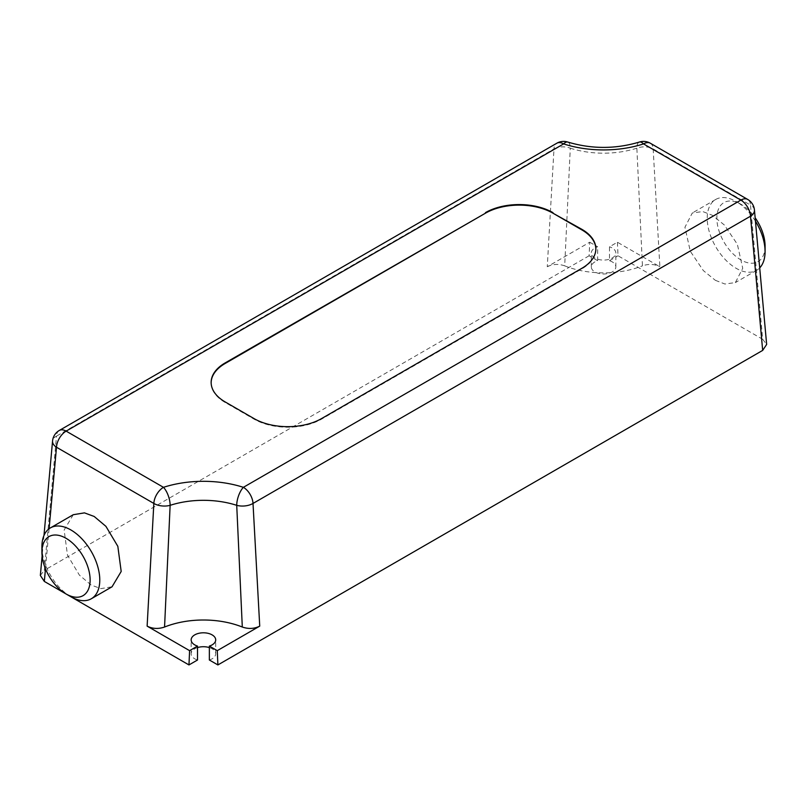 <?xml version="1.0" encoding="UTF-8"?>
<svg xmlns="http://www.w3.org/2000/svg" width="807" height="807" viewBox="0 0 807 807"><rect width="100%" height="100%" fill="white"/><g stroke="black" fill="none" stroke-linecap="round" stroke-linejoin="round"><path stroke-width="0.61" stroke-dasharray="4.04 3.03" d="M765.076 246.034A34.086 19.681 60 0 1 740.967 259.955A34.086 19.681 60 0 1 716.868 218.203A34.086 19.681 60 0 1 740.967 204.282L740.967 204.282A34.086 19.681 60 0 1 755.16 217.799M755.463 221.189A40.905 23.615 -120 0 0 736.145 201.498L740.967 204.282L736.145 201.498A40.905 23.615 -120 0 0 715.698 199.47A40.905 23.615 -120 0 0 709.424 232.255A40.905 23.615 -120 0 0 736.145 268.297A40.905 23.615 -120 0 0 756.603 270.325A40.905 23.615 -120 0 0 759.7 267.884M715.345 280.311L724.908 284.014L735.359 282.591L742.733 268.297L737.366 244.299L724.323 224.982L712.319 215.257L702.766 211.555L692.305 212.977L684.931 227.271L690.298 251.27L703.341 270.587L715.345 280.311M73.276 514.705L64.136 530.028L67.485 555.176L79.409 575.149L91.151 585.025L100.875 588.626L112.042 586.79M209.356 660.005A12.276 7.081 0 0 0 215.701 653.801A12.276 7.081 0 0 0 212.11 648.788A12.276 7.081 0 0 0 209.356 647.597M197.503 647.597A12.276 7.081 0 0 0 191.158 653.801A12.276 7.081 0 0 0 194.749 658.815A12.276 7.081 0 0 0 197.503 660.005M547.267 266.744C552.704 264.03 558.515 263.728 564.698 265.846L570.277 148.175A13.638 8.161 3.4 0 0 553.985 148.902L547.267 266.744L589.735 242.221L589.11 255.779L597.644 260.701A12.276 7.081 0 0 0 591.299 266.915A12.276 7.081 0 0 0 594.89 271.919A12.276 7.081 0 0 0 608.266 273.452A12.276 7.081 0 0 0 615.842 266.915A12.276 7.081 0 0 0 612.251 261.902A12.276 7.081 0 0 0 609.497 260.701L609.497 246.791L617.405 242.221L659.874 266.744L653.156 148.902A13.638 8.161 -3.4 0 0 636.864 148.175L642.443 265.846C648.626 263.728 654.437 264.03 659.874 266.744M589.735 242.221L597.644 246.791A12.276 7.081 0 0 0 591.299 252.995A12.276 7.081 0 0 0 594.89 258.008A12.276 7.081 0 0 0 608.266 259.541A12.276 7.081 0 0 0 615.842 252.995A12.276 7.081 0 0 0 612.251 247.981A12.276 7.081 0 0 0 609.497 246.791M754.444 210.012A13.638 7.848 -5.2 0 0 750.5 205.099L762.676 339.283L618.031 255.779L617.405 242.221M589.11 255.779L44.324 570.307L56.5 436.123A13.638 7.848 5.2 0 0 52.556 441.026M40.35 575.452L44.324 570.307M609.497 260.701L618.031 255.779M762.676 339.283L766.65 344.438M564.698 265.846A68.181 39.361 0 0 0 642.443 265.846M597.644 260.701L597.644 246.791M639.336 142.062A13.638 5.437 -107.9 0 0 636.864 148.175A68.181 39.361 0 0 1 570.277 148.175A13.638 5.437 -72.1 0 0 567.805 142.062M70.855 596.736A40.905 23.615 60 0 1 41.924 546.642M211.152 382.7A47.724 27.549 0 0 0 211.141 382.972A47.724 27.549 0 0 0 225.123 402.461L254.054 419.156A47.724 27.549 0 0 0 321.539 419.156L581.877 268.852A47.724 27.549 0 0 0 595.859 249.373A47.724 27.549 0 0 0 595.848 249.091M650.341 143.232A13.638 7.868 -60 0 1 653.156 148.902L750.5 205.099A13.638 7.868 120 0 0 747.686 199.43M59.315 430.454A13.638 7.868 -120 0 0 56.5 436.123L553.985 148.902A13.638 7.868 -120 0 1 556.8 143.232M49.106 528.756L45.474 568.784M254.054 418.601L254.054 419.156M225.123 402.461L225.123 401.906M581.877 268.297L581.877 268.852M321.539 419.156L321.539 418.601M756.603 270.325L735.359 282.591M191.158 653.801L191.158 639.88M615.842 266.915L615.842 252.995M591.299 266.915L591.299 252.995M215.701 653.801L215.701 639.88M43.982 535.465L42.125 555.892M715.698 199.47L692.305 212.977M595.859 248.818L595.859 249.373M211.141 382.417L211.141 382.972"/><path stroke-width="1.21" d="M70.855 596.736L66.033 593.952A34.086 19.681 -120 0 0 90.132 580.041A34.086 19.681 -120 0 0 66.033 538.289A34.086 19.681 -120 0 0 41.924 552.21A34.086 19.681 -120 0 0 66.033 593.952L70.855 596.736A40.905 23.615 60 0 0 91.302 598.764L112.042 586.79L121.191 571.467L117.832 546.319L105.919 526.346L94.177 516.47L84.453 512.869L73.276 514.705L50.397 527.909A40.905 23.615 60 0 1 70.855 529.937A40.905 23.615 60 0 1 97.576 565.989A40.905 23.615 60 0 1 91.302 598.764M755.16 217.799A34.086 19.681 60 0 1 765.076 246.034L765.076 251.602A40.905 23.615 -120 0 0 755.463 221.189M759.7 267.884A40.905 23.615 -120 0 0 765.076 251.602M259.733 626.131C254.296 628.855 248.485 629.147 242.302 627.029L236.723 505.333A13.638 7.566 -3.3 0 0 253.015 503.437L259.733 626.131L217.265 650.654L209.356 646.084A12.276 7.081 0 0 0 215.701 639.88A12.276 7.081 0 0 0 212.11 634.877A12.276 7.081 0 0 0 198.734 633.334A12.276 7.081 0 0 0 191.158 639.88A12.276 7.081 0 0 0 194.749 644.894A12.276 7.081 0 0 0 197.503 646.084L189.595 650.654L147.126 626.131L153.844 503.437A13.638 7.566 3.3 0 0 170.136 505.333L164.557 627.029C158.374 629.147 152.563 628.855 147.126 626.131M209.356 647.597A12.276 7.081 0 0 0 197.503 647.597M45.474 568.784L44.324 581.423L188.969 664.938L197.503 660.005L197.503 646.084M188.969 664.938L189.595 650.654M217.265 650.654L217.89 664.938L762.676 350.399L750.5 216.215A13.638 7.848 -5.2 0 0 754.444 210.012L766.65 344.438L762.676 350.399M485.461 213.189L225.123 362.938A47.724 27.549 180 0 0 211.141 382.417A47.724 27.549 180 0 0 225.123 401.906L254.054 418.601A47.724 27.549 180 0 0 321.539 418.601L581.877 268.297A47.724 27.549 180 0 0 595.859 248.818A47.724 27.549 180 0 0 581.877 229.329L552.946 213.189A47.724 27.549 0 0 0 485.461 213.189L225.123 363.493A47.724 27.549 0 0 0 211.152 382.7M485.461 212.634A47.724 27.549 180 0 1 552.946 212.634M44.324 581.423L40.35 575.452L42.125 555.892M217.89 664.938L209.356 660.005L209.356 646.084M242.302 627.029A68.181 39.361 0 0 0 164.557 627.029M754.444 210.012A13.638 13.638 0 0 0 747.686 199.43A13.638 7.868 120 0 0 740.866 200.106A13.638 7.868 -120 0 1 750.5 216.215L253.015 503.437A13.638 7.868 -120 0 0 243.381 487.327A13.638 5.437 -72.1 0 0 236.723 505.333A68.181 39.361 0 0 0 170.136 505.333A13.638 5.437 -107.9 0 0 163.468 487.327A81.82 47.24 180 0 1 243.381 487.327L740.866 200.106L643.532 143.908A13.638 5.437 -107.9 0 0 639.336 142.062L639.336 142.062C615.489 149.174 591.652 149.174 567.805 142.062A13.638 13.638 0 0 0 556.8 143.232L59.315 430.454A13.638 13.638 0 0 0 52.556 441.026A13.638 7.848 5.2 0 0 56.5 447.239L49.106 528.756M41.924 552.21L41.924 546.642A40.905 23.615 60 0 1 50.397 527.909M595.848 249.091A47.724 27.549 0 0 0 581.877 229.894L552.946 213.189M153.844 503.437L56.5 447.239A13.638 7.868 120 0 1 66.134 431.13L163.468 487.327A13.638 7.868 -60 0 0 153.844 503.437M747.686 199.43L650.341 143.232A13.638 7.868 -60 0 0 643.532 143.908A81.82 47.24 180 0 1 563.619 143.908L66.134 431.13A13.638 7.868 -120 0 0 59.315 430.454M556.8 143.232A13.638 7.868 -120 0 1 563.619 143.908A13.638 5.437 -72.1 0 1 567.805 142.062M225.123 362.938L225.123 363.493M581.877 229.894L581.877 229.329M650.341 143.232A13.638 13.638 0 0 0 639.336 142.062M52.556 441.026L43.982 535.465"/></g></svg>
